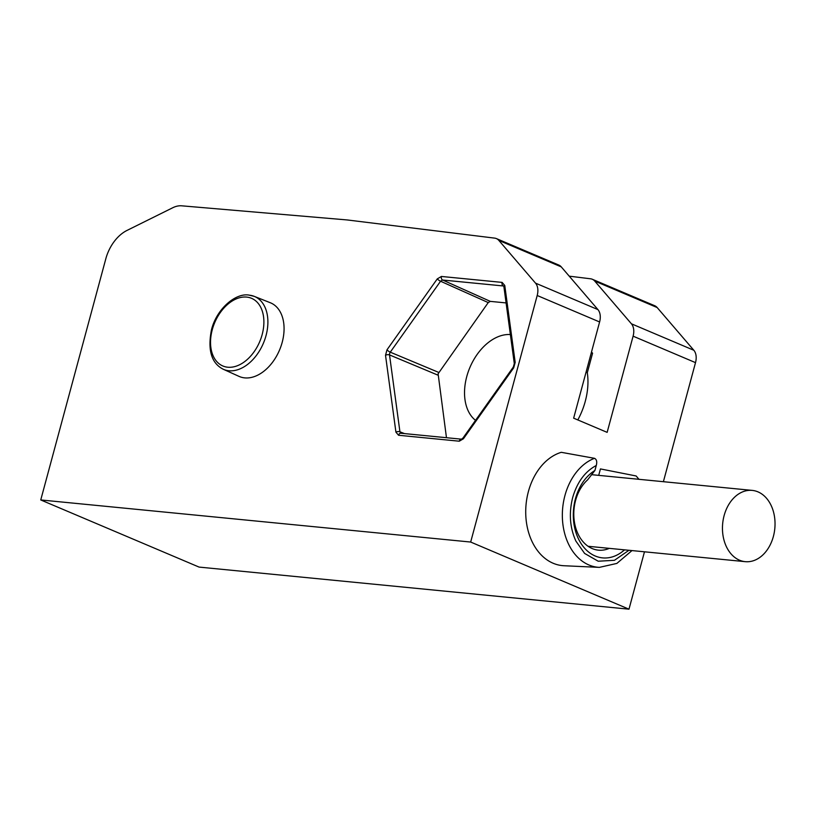 <?xml version="1.0" encoding="UTF-8"?>
<svg xmlns="http://www.w3.org/2000/svg" width="815" height="815" viewBox="0 0 815 815"><rect width="100%" height="100%" fill="white"/><g stroke="black" fill="none" stroke-linecap="round" stroke-linejoin="round"><path stroke-width="1.22" d="M631.982 550.583L616.863 563.42L599.361 567.372A55.736 40.76 -84.4 0 1 564.938 495.54A55.736 40.76 -84.4 0 1 594.492 458.315C596.651 459.365 597.242 461.759 596.274 465.477L594.93 470.469L587.595 479.882A38.662 28.27 -84.4 0 0 575.594 500.41A38.662 28.27 -84.4 0 0 592.23 548.577A38.662 28.27 -84.4 0 0 597.894 550.105A38.662 28.27 -84.4 0 0 609.294 548.363M270.264 302.722A40.006 26.6 113 0 1 282.184 342.371A40.006 26.6 113 0 1 244.734 377.885A40.006 26.6 113 0 1 239.029 376.377L223.31 369.277A39.609 26.335 113 0 0 228.954 370.764A39.609 26.335 113 0 0 266.026 335.607A39.609 26.335 113 0 0 254.229 296.354L270.264 302.722M446.467 437.706L438.103 373.769L488.246 302.579L490.314 301.377L506.095 302.925M624.504 549.85A45.946 33.598 -84.4 0 1 585.506 549.178A45.946 33.598 -84.4 0 1 575.441 498.76A45.946 33.598 -84.4 0 1 594.93 470.469M510.373 334.558A47.27 31.418 -67 0 0 466.761 376.571A47.27 31.418 -67 0 0 475.522 420.346M591.507 351.978L592.576 353.221L591.313 352.681M592.576 353.221L587.309 372.72L586.056 372.19M739.521 560.2A35.809 26.192 -84.4 0 1 723.241 519.501A35.809 26.192 -84.4 0 1 752.235 490.396A35.809 26.192 -84.4 0 1 757.96 491.863A35.809 26.192 -84.4 0 1 774.25 532.572A35.809 26.192 -84.4 0 1 745.256 561.667A35.809 26.192 -84.4 0 1 739.521 560.2M638.96 479.312L636.148 475.98L600.441 468.92L598.699 475.369M594.492 458.315L561.28 452.315A57.549 42.085 -84.4 0 0 525.736 513.695A57.549 42.085 -84.4 0 0 563.949 565.732L599.361 567.372M587.309 372.72A57.295 38.091 113 0 1 577.815 419.929M663.39 481.696L695.511 362.634L633.102 336.167L607.144 432.368L573.648 418.166L599.606 321.966A14.385 9.566 -67 0 0 597.935 309.598L535.516 283.131A14.385 9.566 113 0 1 537.197 295.499L470.673 542.046L628.986 609.182L644.471 551.806M695.511 362.634A14.385 9.566 -67 0 0 693.84 350.267L657.165 307.55A14.385 9.556 -67 0 0 654.69 305.717L592.281 279.25A14.385 9.556 113 0 1 594.746 281.083L657.165 307.55M633.102 336.167A14.385 9.566 -67 0 0 631.421 323.799L594.746 281.083M569.227 276.163L590.539 278.791A14.385 9.556 113 0 1 592.281 279.25M561.26 266.882A14.385 9.556 -67 0 0 558.784 265.048L496.376 238.581A14.385 9.556 113 0 1 498.841 240.415L561.26 266.882L597.935 309.598M628.986 609.182L199.074 567.087L40.75 499.952L105.818 258.783A34.566 22.973 -67 0 1 126.997 230.431L172.749 207.743A28.219 18.755 -67 0 1 181.714 205.818L347.088 219.938L494.634 238.123A14.385 9.556 113 0 1 496.376 238.581M535.516 283.131L498.841 240.415M40.75 499.952L470.673 542.046M628.936 550.288L614.449 560.302L598.21 561.219L584.61 553.436L575.879 541.068C569.838 527.662 568.768 513.165 572.67 497.588C577.112 482.236 584.987 471.528 596.274 465.477M246.67 297.088A36.746 24.43 -67 0 0 212.267 329.708A36.746 24.43 -67 0 0 227.752 367.219A36.746 24.43 -67 0 0 262.155 334.598A36.746 24.43 -67 0 0 246.67 297.088M249.349 295.183A39.609 26.335 113 0 1 254.229 296.354L248.921 295.081C235.647 292.789 216.658 308.773 211.472 329.8C207.509 350.155 211.452 363.317 223.31 369.277M437.991 375.165L389.519 354.922L389.621 353.516L390.263 352.172L438.735 372.424M693.84 350.267L631.421 323.799M401.255 433.346L399.931 431.807L404.474 433.59M488.246 302.579L440.558 281.236L442.616 280.024L490.314 301.377M599.606 321.966L537.197 295.499M513.695 367.85L463.399 438.796L459.273 441.2L398.566 435.261L395.927 432.184A2.873 1.436 -7.7 0 1 399.931 431.807L389.519 354.922A2.873 1.436 -7.7 0 0 385.515 355.299L386.993 349.808A2.873 0.672 35.3 0 0 390.263 352.172L440.558 281.236A2.873 0.672 35.3 0 1 437.288 278.873L441.414 276.458A2.873 2.109 95.6 0 0 442.616 280.024L503.324 285.963A2.873 2.109 -84.4 0 1 502.122 282.397L504.77 285.474A2.873 1.436 172.3 0 0 503.894 286.697L514.306 363.582A2.873 1.436 172.3 0 1 515.182 362.359L513.695 367.85A2.873 0.672 -144.7 0 1 513.328 367.025L514.306 363.582M504.77 285.474L515.182 362.359M463.399 438.796A2.873 0.672 -144.7 0 1 463.032 437.971L513.328 367.025M459.273 441.2A2.873 2.109 -84.4 0 1 461.535 439.183L463.032 437.971M398.566 435.261A2.873 2.109 -84.4 0 1 400.827 433.234L461.524 439.183M395.927 432.184L385.515 355.299M386.993 349.808L437.288 278.873M441.414 276.458L502.122 282.397M591.547 474.666L752.235 490.396M588.094 546.284L745.256 561.667M503.731 286.075L503.894 286.697"/></g></svg>
